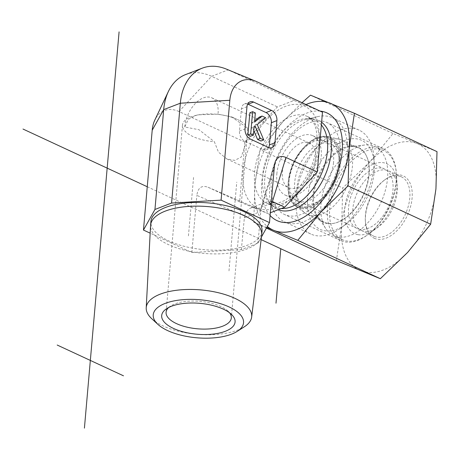 <?xml version="1.0" encoding="UTF-8"?>
<svg xmlns="http://www.w3.org/2000/svg" width="460" height="460" viewBox="0 0 460 460"><rect width="100%" height="100%" fill="white"/><g stroke="black" fill="none" stroke-linecap="round" stroke-linejoin="round"><path stroke-width="0.34" stroke-dasharray="2.3 1.72" d="M151.748 318.705A52.923 22.281 -175 0 0 163.11 325.945A52.923 22.281 -175 0 0 244.317 326.801M261.665 235.221A55.764 23.477 5 0 1 227.085 253.345A55.764 23.477 5 0 1 168.371 244.588A55.764 23.477 5 0 1 150.57 225.503M168.688 307.487A32.74 13.783 5 0 1 170.373 306.176A32.74 13.783 5 0 1 220.886 306.527A32.74 13.783 5 0 1 228.154 311.23A32.74 13.783 5 0 1 229.586 312.817M247.56 128.932A32.74 13.783 -175 0 0 237.256 119.404A32.74 13.783 -175 0 0 236.716 119.157A32.74 13.783 -175 0 0 195.293 115.535A32.74 13.783 -175 0 0 182.459 125.103A32.74 13.783 -175 0 0 214.36 141.732L218.471 152.151L226.895 158.97L234.778 160.39L241.23 157.038L246.859 140.288L247.56 128.932L244.415 125.879L231.552 116.851L218.028 114.172L198.22 114.822L196.529 115.224L188.324 119.324L184.765 126.995L199.007 129.731L214.36 141.732M282.336 172.304A24.558 14.524 114.9 0 1 292.399 149.356A24.558 14.524 114.9 0 1 309.356 143.117A24.558 14.524 114.9 0 1 315.646 158.976A24.558 14.524 114.9 0 1 305.446 181.614A24.558 14.524 114.9 0 1 288.667 187.663A24.558 14.524 114.9 0 1 282.336 172.304M184.765 126.995A24.558 14.524 114.9 0 1 194.827 104.046A24.558 14.524 114.9 0 1 211.778 97.813A24.558 14.524 114.9 0 1 218.028 114.172M261.452 236.975L257.991 243.179L241.356 249.59L191.849 252.523L150.167 233.162M262.027 231.184A55.764 23.477 5 0 1 227.78 249.607A55.764 23.477 5 0 1 168.693 240.885A55.764 23.477 5 0 1 150.92 221.461M296.113 197.03A57.299 33.89 114.9 0 1 319.907 144.216A57.299 33.89 114.9 0 1 359.059 130.099A57.299 33.89 114.9 0 1 373.876 157.222A57.299 33.89 114.9 0 1 373.744 167.106A57.299 33.89 114.9 0 1 341.073 227.855A57.299 33.89 114.9 0 1 310.799 234.036A57.299 33.89 114.9 0 1 296.113 197.03M307.642 197.673A49.111 29.049 -65.1 0 0 346.184 224.095A49.111 29.049 -65.1 0 0 374.296 163.547A49.111 29.049 -65.1 0 0 341.492 141.956A49.111 29.049 -65.1 0 0 307.642 197.673M347.357 154.853A57.299 33.89 114.9 0 1 323.558 207.667A57.299 33.89 114.9 0 1 284.406 221.783A57.299 33.89 114.9 0 1 273.66 210.847A57.299 33.89 114.9 0 1 277.8 155.543A57.299 33.89 114.9 0 1 317.383 116.696A57.299 33.89 114.9 0 1 332.672 117.846A57.299 33.89 114.9 0 1 347.357 154.853M312.909 195.644A41.337 24.449 -65.1 0 0 320.258 220.277A41.337 24.449 -65.1 0 0 349.68 214.239A41.337 24.449 -65.1 0 0 368.914 174.052A41.337 24.449 -65.1 0 0 354.654 146.211A41.337 24.449 -65.1 0 0 312.909 195.644M333.523 162.564A32.74 19.366 114.9 0 1 319.924 192.746A32.74 19.366 114.9 0 1 297.557 200.813A32.74 19.366 114.9 0 1 294.986 199.18A32.74 19.366 114.9 0 1 289.162 179.67A32.74 19.366 114.9 0 1 322.224 140.513A32.74 19.366 114.9 0 1 325.134 141.421A32.74 19.366 114.9 0 1 333.523 162.564M276.834 173.943A32.74 19.366 114.9 0 1 290.427 143.761A32.74 19.366 114.9 0 1 312.8 135.694A32.74 19.366 114.9 0 1 316.578 173.546A32.74 19.366 114.9 0 1 285.223 195.086A32.74 19.366 114.9 0 1 276.834 173.943M322.483 112.2L294.038 100.47L277.403 106.881L244.852 142.123L239.625 201.905L268.065 213.636L270.336 212.761M244.852 142.123L179.009 111.55L211.56 76.308L228.194 69.891L294.038 100.47M185.639 74.566A59.07 40.624 68.9 0 1 211.56 76.308L277.403 106.881M259.262 117.122L262.919 118.818L254.506 125.637L257.278 124.568M262.919 118.818L265.69 117.748M254.506 125.637L260.975 141.007M253.805 130.565L252.436 127.316L255.208 126.247M252.436 127.316L251.332 128.208L254.104 127.138M251.332 128.208L250.637 136.2M249.855 112.752L252.574 114.017L255.346 112.947M252.574 114.017L251.775 123.188L254.547 122.118M251.775 123.188L254.656 120.853M247.681 104.058A8.188 5.629 68.9 0 0 244.467 103.977A8.188 5.629 68.9 0 0 241.425 108.836L239.482 131.025A8.188 5.629 68.9 0 0 244.823 141.203L262.781 149.54A8.188 5.629 68.9 0 0 266.369 149.782A8.188 5.629 68.9 0 0 268.697 147.562M208.34 187.381L256.024 208.035L251.137 207.839C248.291 209.03 246.094 211.761 244.536 216.033L196.851 195.373C197.938 187.72 201.664 185.006 208.023 187.237L239.625 201.905M256.024 208.035L268.065 213.636M241.356 249.59L244.536 216.033M271.32 201.583L265.92 202.141C263.591 203.067 262.045 204.723 261.286 207.109L260.762 211.496L244.128 217.913M191.849 252.523L196.851 195.373M257.991 243.179L260.762 211.496M179.009 111.55A33.08 22.747 68.9 0 0 154.824 120.071M256.634 81.621L228.194 69.891A59.07 40.624 68.9 0 0 226.464 69.132M374.273 236.423A32.74 19.366 -65.1 0 0 405.346 214.302A32.74 19.366 -65.1 0 0 401.396 176.835A32.74 19.366 -65.1 0 0 384.088 180.366A32.74 19.366 -65.1 0 0 365.349 220.725A32.74 19.366 -65.1 0 0 373.813 236.227A32.74 19.366 -65.1 0 0 374.273 236.423M374.802 238.475A34.379 20.332 114.9 0 1 365.43 221.996A34.379 20.332 114.9 0 1 385.112 179.613A34.379 20.332 114.9 0 1 411.573 202.043A34.379 20.332 114.9 0 1 374.802 238.475M361.629 230.552A32.74 19.366 -65.1 0 0 378.476 226.826A32.74 19.366 -65.1 0 0 397.216 186.461A32.74 19.366 -65.1 0 0 388.752 170.965A32.74 19.366 -65.1 0 0 388.292 170.763A32.74 19.366 -65.1 0 0 357.219 192.884A32.74 19.366 -65.1 0 0 361.175 230.356A32.74 19.366 -65.1 0 0 361.629 230.552M435.936 188.916A69.575 41.153 114.9 0 1 407.606 252.442A69.575 41.153 114.9 0 1 360.473 270.612A69.575 41.153 114.9 0 1 341.671 225.256A69.575 41.153 114.9 0 1 370.001 161.724A69.575 41.153 114.9 0 1 417.128 143.554A69.575 41.153 114.9 0 1 435.936 188.916M271.36 181.711A50.652 29.957 -65.1 0 0 284.343 214.423A50.652 29.957 -65.1 0 0 332.844 181.102A50.652 29.957 -65.1 0 0 327.008 122.544A50.652 29.957 -65.1 0 0 326.301 122.233A50.652 29.957 -65.1 0 0 271.36 181.711M270.101 215.481A59.34 35.098 114.9 0 1 261.803 182.281A59.34 35.098 114.9 0 1 320.085 111.084M382.49 148.327A50.652 29.957 -65.1 0 0 334.42 182.551A50.652 29.957 -65.1 0 0 340.532 240.517A50.652 29.957 -65.1 0 0 367.298 235.054A50.652 29.957 -65.1 0 0 396.296 172.609A50.652 29.957 -65.1 0 0 383.197 148.637A50.652 29.957 -65.1 0 0 382.49 148.327M437 151.639L393.041 133.515L370.001 161.724L342.734 187.979L341.671 225.256L336.386 260.573M266.76 227.47L253.805 222.226L254.874 184.949A69.575 41.153 -65.1 0 0 267.312 226.469M260.159 149.632L283.199 121.423A69.575 41.153 -65.1 0 0 254.874 184.949L260.159 149.632L342.734 187.979M305.98 104.535A69.575 41.153 -65.1 0 0 283.199 121.423L302.042 102.706M253.805 222.226L266.415 228.079M310.466 95.168L393.041 133.515M336.421 177.048A32.74 19.366 114.9 0 1 320.413 199.858A32.74 19.366 114.9 0 1 306.061 204.309A32.74 19.366 114.9 0 1 303.105 203.389A32.74 19.366 114.9 0 1 299.334 165.542A32.74 19.366 114.9 0 1 330.688 144.003A32.74 19.366 114.9 0 1 339.152 159.499A32.74 19.366 114.9 0 1 336.421 177.048M335.869 176.077A36.834 21.787 -65.1 0 0 338.94 156.331A36.834 21.787 -65.1 0 0 311.219 141.979A36.834 21.787 -65.1 0 0 289.001 189.825A36.834 21.787 -65.1 0 0 317.854 201.744A36.834 21.787 -65.1 0 0 335.869 176.077M359.938 229.327A32.74 19.366 114.9 0 1 356.983 228.407A32.74 19.366 114.9 0 1 353.205 190.555A32.74 19.366 114.9 0 1 384.56 169.015A32.74 19.366 114.9 0 1 389.373 204.487A32.74 19.366 114.9 0 1 359.938 229.327M311.138 215.573A40.928 24.207 -65.1 0 0 347.933 184.523A40.928 24.207 -65.1 0 0 341.918 140.191A40.928 24.207 -65.1 0 0 339.089 139.219A40.928 24.207 -65.1 0 0 302.726 167.112A40.928 24.207 -65.1 0 0 304.876 212.899A40.928 24.207 -65.1 0 0 307.441 214.429A40.928 24.207 -65.1 0 0 311.138 215.573M333.701 190.072A49.111 29.049 114.9 0 1 383.674 150.558A49.111 29.049 114.9 0 1 396.376 173.799A49.111 29.049 114.9 0 1 368.259 234.347A49.111 29.049 114.9 0 1 346.736 241.017A49.111 29.049 114.9 0 1 342.303 239.643A49.111 29.049 114.9 0 1 333.701 190.072M358.041 234.68A38.473 22.753 -65.1 0 0 374.9 229.454A38.473 22.753 -65.1 0 0 396.922 182.028A38.473 22.753 -65.1 0 0 356.546 178.273A38.473 22.753 -65.1 0 0 358.041 234.68M338.025 236.975A49.111 29.049 114.9 0 1 333.592 235.595A49.111 29.049 114.9 0 1 325.829 228.723A49.111 29.049 114.9 0 1 327.928 178.819A49.111 29.049 114.9 0 1 364.699 145.015A49.111 29.049 114.9 0 1 374.963 146.51A49.111 29.049 114.9 0 1 382.185 199.715A49.111 29.049 114.9 0 1 338.025 236.975M327.899 223.359A40.928 24.207 -65.1 0 0 364.694 192.309A40.928 24.207 -65.1 0 0 358.673 147.97A40.928 24.207 -65.1 0 0 350.129 146.723A40.928 24.207 -65.1 0 0 319.487 174.898A40.928 24.207 -65.1 0 0 317.733 216.487A40.928 24.207 -65.1 0 0 324.202 222.214A40.928 24.207 -65.1 0 0 327.899 223.359M228.988 270.877L236.756 182.12M193.556 177.456L188.381 236.624M147.252 186.743L261.13 239.62M319.654 144.515A47.886 28.324 -65.1 0 0 307.205 116.403A47.886 28.324 -65.1 0 0 261.349 147.901A47.886 28.324 -65.1 0 0 266.875 203.262A47.886 28.324 -65.1 0 0 296.05 194.936M303.698 186.656A47.886 28.324 -65.1 0 0 319.159 150.19M319.039 142.41A56.068 33.166 -65.1 0 0 265.903 120.497A56.068 33.166 -65.1 0 0 258.221 208.248A56.068 33.166 -65.1 0 0 319.039 142.41M321.367 124.942A47.886 28.324 -65.1 0 0 315.18 120.106A47.886 28.324 -65.1 0 0 269.324 151.605A47.886 28.324 -65.1 0 0 274.844 206.965A47.886 28.324 -65.1 0 0 281.279 208.541M321.603 122.256A48.978 28.968 -65.1 0 0 305.566 119.514A48.978 28.968 -65.1 0 0 271.728 152.72A48.978 28.968 -65.1 0 0 268.191 200.002A48.978 28.968 -65.1 0 0 278.231 209.714M262.781 149.54L268.324 147.401M250.367 139.064L244.823 141.203M239.482 131.025L245.025 128.886M246.968 106.697L241.425 108.836M257.393 208.679L271.158 203.372M274.476 165.451L260.866 209.737M301.403 207.621A37.766 22.339 114.9 0 1 300.644 151.3A37.766 22.339 114.9 0 1 339.658 157.998A37.766 22.339 114.9 0 1 301.403 207.621M301.639 208.604A38.577 22.816 -65.1 0 0 337.174 177.134A38.577 22.816 -65.1 0 0 327.986 136.637A38.577 22.816 -65.1 0 0 293.71 162.932A38.577 22.816 -65.1 0 0 295.74 206.08A38.577 22.816 -65.1 0 0 301.639 208.604M170.373 306.176L166.508 308.758M228.154 311.23L231.512 314.445M182.459 125.103L166.089 312.225M246.865 140.288L231.322 317.929M196.529 115.224L195.293 115.535M231.552 116.851L236.716 119.157M226.895 158.976L288.667 187.663M211.778 97.813L309.356 143.117M374.296 163.547L373.876 157.222M346.184 224.095L341.073 227.855M359.059 130.099L332.672 117.846M310.799 234.036L284.406 221.783M294.986 199.18L320.258 220.277M322.224 140.513L354.654 146.211M285.223 195.086L297.557 200.813M312.8 135.694L325.134 141.421M317.383 116.696L305.566 119.514C309.511 118.663 312.714 118.858 315.18 120.106L307.205 116.403C310.126 117.938 312.282 120.135 313.674 123.004C316.451 128.139 317.515 135.292 316.865 144.474C315.617 157.228 311.184 169.516 303.577 181.338C297.476 190.382 290.904 196.892 283.854 200.865L276.092 203.941C273.004 204.729 269.928 204.505 266.875 203.262L274.844 206.965C272.303 205.884 270.083 203.561 268.191 200.002L273.66 210.847M271.917 147.643L266.369 149.782M250.01 101.838L244.467 103.977M208.023 187.237L255.8 207.937M251.137 207.839L265.92 202.141M261.286 207.109L275.091 162.179M365.349 220.725L365.43 221.996M384.088 180.366L385.112 179.613M361.175 230.356L373.813 236.227M388.752 170.965L401.396 176.835M397.216 186.461L396.296 172.609M378.476 226.826L367.298 235.054M383.197 148.637L327.008 122.544M340.532 240.517L284.343 214.423M339.152 159.499L338.94 156.331M320.413 199.858L317.854 201.744M384.56 169.015L330.688 144.003M356.983 228.407L303.105 203.389M339.089 139.219L327.986 136.637C318.251 134.998 308.677 140.415 299.259 152.892C285.838 170.953 284.136 198.484 295.74 206.08L304.876 212.899M396.922 182.028L396.376 173.799M374.9 229.454L368.259 234.347M383.674 150.558L374.963 146.51M342.303 239.643L333.592 235.595M358.673 147.97L341.918 140.191M324.202 222.214L307.441 214.429M317.733 216.487L325.829 228.723M350.129 146.723L364.699 145.015"/><path stroke-width="0.69" d="M237.228 331.349L244.317 326.801A52.923 22.281 -175 0 0 251.654 317.055A52.923 22.281 -175 0 0 200.905 289.921A52.923 22.281 -175 0 0 146.217 307.832A52.923 22.281 -175 0 0 151.748 318.705L157.947 324.415A45.327 19.084 5 0 1 200.048 299.765A45.327 19.084 5 0 1 237.228 331.349A45.327 19.084 5 0 1 167.676 330.613A45.327 19.084 5 0 1 157.947 324.415M223.336 309.154A36.834 15.508 -175 0 0 166.508 308.758A36.834 15.508 -175 0 0 197.03 334.224A36.834 15.508 -175 0 0 231.512 314.445A36.834 15.508 -175 0 0 223.336 309.154M146.217 307.832L150.57 225.503A55.764 23.477 5 0 1 150.592 225.164A55.764 23.477 5 0 1 208.196 206.632A55.764 23.477 5 0 1 261.7 234.882A55.764 23.477 5 0 1 261.665 235.221L251.654 317.055M229.586 312.817A32.74 13.783 5 0 1 231.322 317.929A32.74 13.783 5 0 1 197.507 328.808A32.74 13.783 5 0 1 166.089 312.225A32.74 13.783 5 0 1 168.688 307.487M150.167 233.162L143.462 230.052L154.951 209.472L171.586 203.055L221.093 200.129L269.479 222.594L261.452 236.975M150.592 225.164L150.92 221.461A55.764 23.477 5 0 1 208.518 202.935A55.764 23.477 5 0 1 262.027 231.184L261.7 234.882M270.336 212.761L284.7 207.224L317.25 171.982L322.483 112.2L256.634 81.621A33.08 22.747 68.9 0 0 255.668 81.196A33.08 22.747 68.9 0 0 229.827 100.28L180.326 103.212L163.691 109.624L152.202 130.209A33.08 22.747 68.9 0 1 154.824 120.071L168.371 91.528A59.07 40.624 68.9 0 0 163.691 109.624L154.951 209.472M221.093 200.129L229.827 100.28M269.479 222.594L274.476 165.451L275.091 162.179C277.012 156.837 280.635 155.261 285.965 157.452L317.25 171.982M268.697 147.562A8.188 5.629 68.9 0 0 269.411 144.923L271.354 122.734L276.897 120.595L274.959 142.784A8.188 5.629 68.9 0 1 271.917 147.643A8.188 5.629 68.9 0 1 268.324 147.401L250.367 139.064A8.188 5.629 68.9 0 1 245.025 128.886L246.968 106.697A8.188 5.629 68.9 0 1 250.01 101.838A8.188 5.629 68.9 0 1 253.604 102.08L271.561 110.423L266.012 112.556L248.055 104.219A8.188 5.629 68.9 0 0 247.681 104.058M276.897 120.595A8.188 5.629 68.9 0 0 271.561 110.423M265.69 117.748L257.278 124.568L263.752 139.938L260.302 138.333L255.208 126.247L254.104 127.138L253.408 135.136L250.689 133.871L252.632 111.682L255.346 112.947L254.547 122.118L262.033 116.052L265.69 117.748M260.302 138.333L257.525 139.403L260.975 141.007L263.752 139.938M257.525 139.403L253.805 130.565M250.689 133.871L247.917 134.941L250.637 136.2L253.408 135.136M247.917 134.941L249.855 112.752L252.632 111.682M254.656 120.853L259.262 117.122L262.033 116.052M271.354 122.734A8.188 5.629 68.9 0 0 266.012 112.556M271.158 203.372L274.028 202.268L271.32 201.583M255.668 81.196L226.464 69.132A59.07 40.624 68.9 0 0 202.273 68.155L185.639 74.566A59.07 40.624 68.9 0 0 168.371 91.528M202.273 68.155A59.07 40.624 68.9 0 0 180.326 103.212L171.586 203.055M274.028 202.268L284.7 207.224M143.462 230.052L152.202 130.209M320.085 111.084A59.34 35.098 114.9 0 1 333.333 182.637A59.34 35.098 114.9 0 1 270.101 215.481M266.415 228.079L336.386 260.573L380.339 278.697L407.606 252.442L430.646 224.233L435.936 188.916L437 151.639L354.418 113.292L349.134 148.609A69.575 41.153 -65.1 0 0 330.332 103.253A69.575 41.153 -65.1 0 0 305.98 104.535M267.312 226.469A69.575 41.153 -65.1 0 0 273.677 230.31L266.76 227.47M302.042 102.706L310.466 95.168L354.418 113.292M349.134 148.609L348.07 185.886L320.81 212.14A69.575 41.153 -65.1 0 0 349.134 148.609M320.81 212.14L297.764 240.35L273.677 230.31A69.575 41.153 -65.1 0 0 320.81 212.14M348.07 185.886L430.646 224.233M297.764 240.35L380.339 278.697M57.189 345.034L123.493 375.82M280.761 248.733L275.994 303.18M23 129.047L147.252 186.743M261.13 239.62L309.752 262.2M119.088 31.872L84.416 428.128M319.159 150.19A47.886 28.324 -65.1 0 0 319.476 147.327A47.886 28.324 -65.1 0 0 319.654 144.515M296.05 194.936A47.886 28.324 -65.1 0 0 303.698 186.656M281.279 208.541A47.886 28.324 -65.1 0 0 327.451 151.03A47.886 28.324 -65.1 0 0 321.367 124.942M278.231 209.714A48.978 28.968 -65.1 0 0 331.188 152.133A48.978 28.968 -65.1 0 0 321.603 122.256M248.055 104.219L253.604 102.08M274.959 142.784L269.411 144.923M285.965 157.452L272.354 201.744"/></g></svg>
